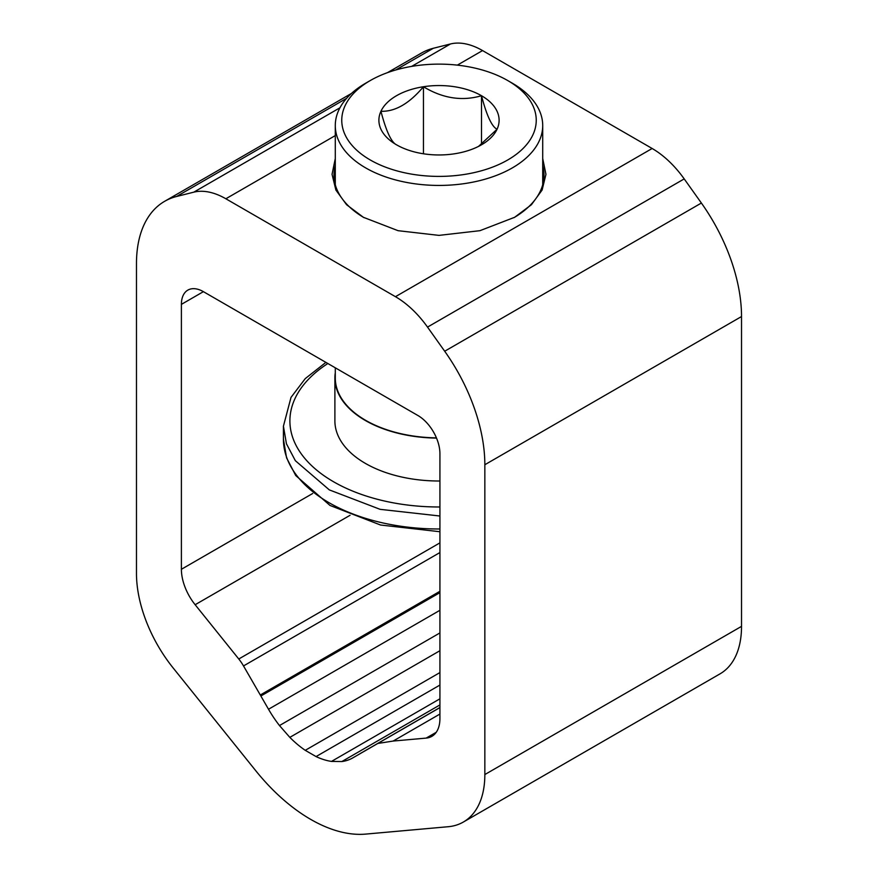 <?xml version="1.0" encoding="UTF-8"?>
<svg xmlns="http://www.w3.org/2000/svg" width="878" height="878" viewBox="0 0 878 878"><rect width="100%" height="100%" fill="white"/><g stroke="black" fill="none" stroke-linecap="round" stroke-linejoin="round"><path stroke-width="1.32" d="M436.234 732.296L426.17 738.102A38.895 22.455 -120 0 0 431.866 736.346A38.895 22.455 -120 0 0 439.922 718.544L439.922 453.619A31.114 17.966 60 0 0 417.917 415.514L203.4 291.661A31.114 17.966 60 0 0 187.837 290.124A31.114 17.966 60 0 0 181.395 304.37L203.4 291.661M426.17 738.102L393.146 741.054L439.922 714.055M439.922 707.602L377.792 743.468L393.146 741.054M377.792 743.468L361.023 753.148A2.59 1.493 60 0 0 360.693 753.269L439.922 707.525M439.922 591.289L260.294 695.003L243.513 665.941A32.409 18.712 -120 0 0 238.772 658.994L195.146 604.722A38.895 22.455 -120 0 1 181.395 569.284L181.395 304.37M439.922 704.935L341.838 761.555A84.266 48.652 -120 0 0 352.791 757.901L360.441 753.489A2.59 1.493 60 0 1 360.693 753.269M260.294 695.003A2.59 1.493 60 0 1 260.865 696.002L439.922 592.628M439.922 698.811L331.478 761.413L341.838 761.555M439.922 685.059L316.058 756.573A84.266 48.652 -120 0 0 331.478 761.413M439.922 672.57L305.248 750.328L316.058 756.573M439.922 650.708L289.828 737.366A84.266 48.652 -120 0 0 305.248 750.328M439.922 632.928L279.478 725.557L289.828 737.366M439.922 610.298L268.514 709.248A84.266 48.652 -120 0 0 279.478 725.557M268.514 709.248L260.865 696.002M387.494 72.644L421.352 53.097A136.134 78.592 60 0 1 433.315 48.279L450.48 43.966A77.791 44.91 60 0 1 482.549 50.573L652.145 148.492A77.791 44.91 60 0 1 684.203 178.903L701.379 203.037A136.134 78.592 60 0 1 741.526 316.541L741.526 626.365A103.714 59.88 60 0 1 720.048 673.843L463.354 822.038A103.714 59.88 60 0 1 448.164 826.725L365.665 834.1A155.582 89.819 60 0 1 255.652 770.588L173.142 667.949A103.714 59.88 60 0 1 136.474 573.433L136.474 263.609A136.134 78.592 60 0 1 164.669 201.292A136.134 78.592 60 0 1 176.621 196.474L193.797 192.161A77.791 44.91 60 0 1 225.855 198.768L395.451 296.687A77.791 44.91 60 0 1 427.52 327.099L444.685 351.233A136.134 78.592 60 0 1 484.843 464.736L484.843 774.561A103.714 59.88 60 0 1 463.354 822.038M542.714 158.545L545.951 174.327L542.11 190.054L531.431 204.706L514.629 217.294L479.937 230.684L439 235.381L398.063 230.684L363.371 217.294L346.569 204.706L335.89 190.054L332.049 174.327L335.286 158.545M513.937 217.689A105.02 60.626 0 0 0 544.02 175.216A105.02 60.626 0 0 0 542.714 165.722M335.286 165.722A105.02 60.626 0 0 0 333.98 175.216A105.02 60.626 0 0 0 364.063 217.689M478.51 146.417L497.058 129.242C491.856 126.717 486.675 115.545 481.506 95.724L481.506 144.288M481.506 95.724A60.11 34.703 0 0 0 423.448 86.735C409.247 103.615 395.078 111.791 380.942 111.276C386.144 131.151 391.325 142.324 396.494 144.793A60.11 34.703 0 0 0 454.552 153.782A60.11 34.703 0 0 0 481.506 144.793A60.11 34.703 0 0 0 497.058 129.242A60.11 34.703 0 0 0 481.506 95.724C462.102 101.398 442.753 98.402 423.448 86.735L423.448 153.782M423.448 86.735A60.11 34.703 0 0 0 380.942 111.276A60.11 34.703 0 0 0 396.494 144.793M512.346 83.212L507.758 80.567A97.238 56.137 180 0 1 507.758 159.961A97.238 56.137 180 0 1 370.242 159.961A97.238 56.137 180 0 1 370.242 80.567A97.238 56.137 180 0 1 507.758 80.567L512.335 83.212A103.714 59.88 180 0 1 512.346 83.212A103.714 59.88 180 0 1 542.714 125.554A103.714 59.88 180 0 1 512.335 167.896A103.714 59.88 180 0 1 365.665 167.896A103.714 59.88 180 0 1 335.286 125.554A103.714 59.88 180 0 1 365.654 83.212A103.714 59.88 180 0 1 365.665 83.212L370.242 80.567L365.654 83.212M436.421 437.87A103.714 59.88 180 0 1 335.286 378.012L335.286 367.805M335.286 372.821A104.109 60.11 0 0 0 334.891 378.012A104.109 60.11 0 0 0 436.52 438.1M334.891 378.012L334.891 420.891A104.109 60.11 0 0 0 439.922 481.001M439.922 552.547L243.513 665.941M439.922 542.867L238.772 658.994M350.07 515.287L195.146 604.722M312.678 493.491L181.395 569.284M395.451 296.687L652.145 148.492M225.855 198.768L335.286 135.596M457.339 65.126L482.549 50.573M427.52 327.099L684.203 178.903M193.797 192.161L339.951 107.785M411.65 66.388L450.48 43.966M444.685 351.233L701.379 203.037M176.621 196.474L346.623 98.325M395.693 69.999L433.315 48.279M484.843 464.736L741.526 316.541M484.843 774.561L741.526 626.365M439.922 528.984A155.582 89.819 180 0 1 283.418 439.165L286.568 457.844L295.754 475.558L330.007 505.454L380.569 525.022L439.922 531.728M439.922 516.012L380.097 509.328L329.316 489.891L295.348 460.687L286.437 443.774L283.418 426.192L283.418 439.165M439.922 506.979A149.095 86.077 180 0 1 303.086 456.286A149.095 86.077 180 0 1 327.856 363.514M164.669 201.292L351.43 93.463M542.714 184.72L542.714 125.554M335.286 125.554L335.286 184.72M325.892 362.384L305.259 378.605L291.013 397.394L283.418 426.192"/></g></svg>
